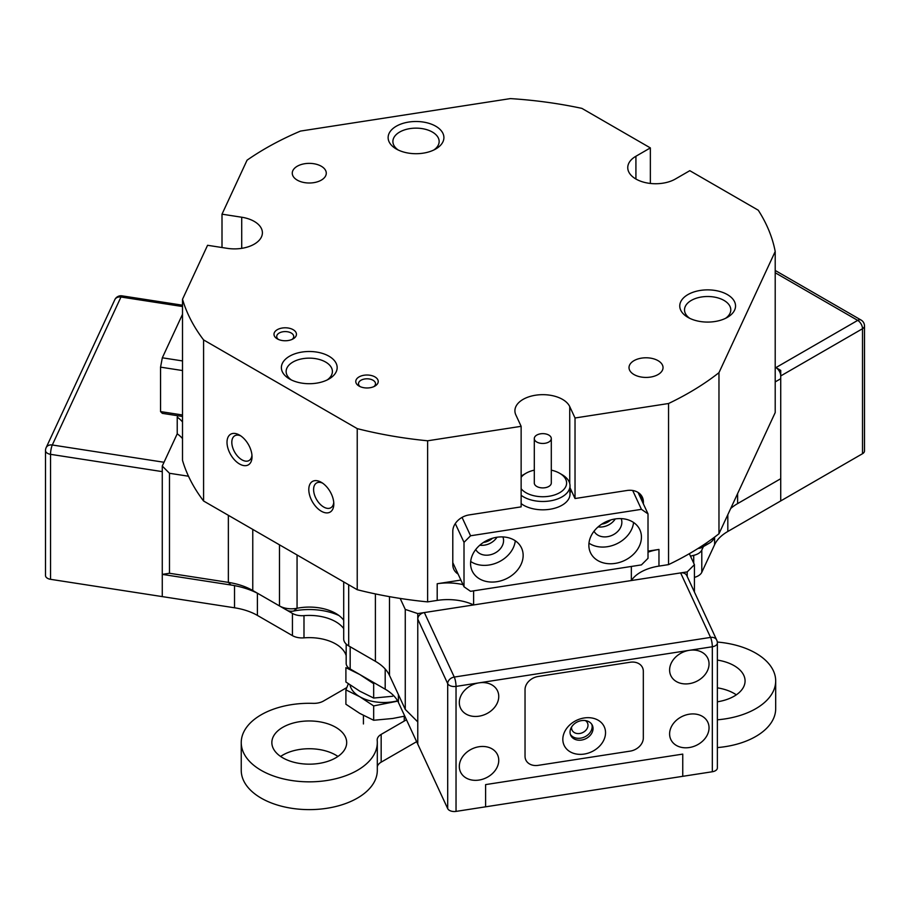 <?xml version="1.0" encoding="UTF-8"?>
<svg xmlns="http://www.w3.org/2000/svg" width="910" height="910" viewBox="0 0 910 910"><rect width="100%" height="100%" fill="white"/><g stroke="black" fill="none" stroke-linecap="round" stroke-linejoin="round"><path stroke-width="1.36" d="M562.824 739.33A22.113 17.438 -24.9 0 1 584.186 717.967A22.113 17.438 -24.9 0 1 605.537 732.721A22.113 17.438 -24.9 0 1 584.186 754.071A22.113 17.438 -24.9 0 1 562.824 739.33M593.036 728.557A11.91 9.384 155.1 0 0 592.342 725.315A11.91 9.384 155.1 0 0 579.534 721.073A11.91 9.384 155.1 0 0 570.035 732.106A11.91 9.384 155.1 0 0 570.741 735.348A11.91 9.384 155.1 0 0 583.549 739.591A11.91 9.384 155.1 0 0 593.036 728.557M591.83 724.405A11.91 9.384 -24.9 0 1 592.16 726.658A11.91 9.384 -24.9 0 1 583.299 737.487A11.91 9.384 -24.9 0 1 570.365 734.359A11.91 9.384 -24.9 0 0 583.299 737.487A11.91 9.384 -24.9 0 0 592.16 726.658A11.91 9.384 -24.9 0 0 591.83 724.405M538.174 676.483A13.604 10.727 155.1 0 0 525.036 689.621L525.036 756.278A13.604 10.727 155.1 0 0 525.832 759.975A13.604 10.727 155.1 0 0 538.174 765.356L630.186 751.125A13.604 10.727 155.1 0 0 643.324 737.987L643.324 671.318A13.604 10.727 155.1 0 0 642.528 667.633A13.604 10.727 155.1 0 0 630.186 662.241L538.174 676.483L630.186 662.241A13.604 10.727 -24.9 0 1 642.528 667.633A13.604 10.727 -24.9 0 1 643.324 671.318L643.324 737.987A13.604 10.727 -24.9 0 1 630.186 751.125L538.174 765.356A13.604 10.727 -24.9 0 1 525.832 759.975A13.604 10.727 -24.9 0 1 525.036 756.278L525.036 689.621A13.604 10.727 -24.9 0 1 538.174 676.483M257.405 593.183L292.44 613.408A13.604 7.86 0 0 0 303.986 615.638L303.986 637.853A37.424 21.601 180 0 1 318.955 638.376A37.424 21.601 180 0 1 346.175 655.678M303.986 615.638A37.424 21.601 180 0 1 318.955 616.15A37.424 21.601 180 0 1 343.707 628.571M456.035 811.402L485.61 806.817L485.61 784.602L682.75 754.106L485.61 784.602L485.61 806.817L682.75 776.321L682.75 754.106L682.75 776.321L712.325 771.748L712.325 646.76L689.325 650.32A20.407 16.096 155.1 0 0 670.807 675.573A20.407 16.096 155.1 0 0 689.325 683.649A20.407 16.096 155.1 0 0 707.843 658.396A20.407 16.096 155.1 0 0 689.325 650.32L479.035 682.853A20.407 16.096 -24.9 0 1 497.554 690.929A20.407 16.096 -24.9 0 1 479.035 716.181A20.407 16.096 -24.9 0 1 460.517 708.105A20.407 16.096 -24.9 0 1 479.035 682.853L456.035 686.413L456.035 811.402A6.802 3.924 180 0 1 447.697 808.615L417.77 744.118L417.77 721.903L405.268 709.402L405.268 609.416L400.173 598.427A299.345 172.832 180 0 1 357.232 589.714L357.232 428.621L203.59 339.919A299.345 172.832 180 0 1 182.512 299.276L182.512 460.369A299.345 172.832 180 0 0 188.495 476.226L169.476 473.28L169.476 573.266L228.364 582.377A54.429 31.418 180 0 1 252.764 590.51L279.472 605.935A17.006 9.817 -0 0 0 297.058 608.267A37.424 21.601 180 0 1 335.733 613.408L335.733 613.408A37.424 21.601 180 0 1 343.707 620.233M690.485 556.203A37.424 21.601 180 0 1 693.716 555.339A13.604 7.86 0 0 0 701.792 550.084L703.419 546.569M701.792 550.084L701.792 572.31L714.612 544.68A51.028 29.461 180 0 1 727.818 531.474L780.723 500.932L780.723 378.719L775.206 381.904M737.555 503.639L780.723 478.705L780.723 500.932L862.509 453.715L862.509 328.726L780.723 375.944A6.802 3.924 -120 0 0 775.911 367.606L780.723 370.381L780.723 378.719M182.512 306.534L120.973 297.013L52.302 444.99A6.802 1.433 -81.2 0 0 50.539 454.329L162.264 471.619L162.264 596.607L162.264 574.381L234.53 585.562M259.987 594.674L252.764 590.51L259.987 594.674A64.633 37.31 0 0 0 231.004 585.016L162.264 574.381L162.264 466.057L177.222 433.808L164.016 462.269L52.302 444.99A6.802 5.369 -155.1 0 0 46.137 447.674A6.802 6.802 0 0 0 45.5 450.541A6.802 3.924 180 0 0 50.539 454.329L50.539 579.317L234.53 607.789A51.028 29.461 180 0 1 257.405 615.41L292.44 635.635L292.44 613.408M350.123 646.714A13.604 7.86 0 0 0 350.168 646.748L375.489 661.365M350.168 646.748L350.168 668.964L385.192 689.188A51.028 29.461 180 0 1 398.398 702.395L417.77 744.118L417.77 619.13A6.802 5.369 -24.9 0 1 424.344 612.566L680.635 572.913A6.802 5.369 -24.9 0 1 686.8 575.609L716.739 640.105A6.802 5.369 155.1 0 0 710.562 637.409A6.802 1.433 81.2 0 1 712.325 646.76A6.802 3.924 180 0 0 717.364 642.972L717.364 767.949A6.802 3.924 180 0 1 712.325 771.748M350.168 668.964A13.604 7.86 180 0 1 346.175 663.413L346.175 644.041M303.986 637.853A13.604 7.86 180 0 1 292.44 635.635M701.792 572.31A13.604 7.86 180 0 1 694.421 577.384M571.628 726.931A8.508 6.711 155.1 0 0 571.56 727.807A8.508 6.711 155.1 0 0 572.06 730.116A8.508 6.711 155.1 0 0 581.217 733.153A8.508 6.711 155.1 0 0 587.996 725.27A8.508 6.711 155.1 0 0 587.496 722.961A8.508 6.711 155.1 0 0 585.346 720.572M689.325 714.202A20.407 16.096 155.1 0 0 670.807 739.455A20.407 16.096 155.1 0 0 689.325 747.531A20.407 16.096 155.1 0 0 707.843 722.278A20.407 16.096 155.1 0 0 689.325 714.202M479.035 780.063A20.407 16.096 -24.9 0 1 460.517 771.987A20.407 16.096 -24.9 0 1 479.035 746.735A20.407 16.096 -24.9 0 1 497.554 754.811A20.407 16.096 -24.9 0 1 479.035 780.063M424.344 612.566L454.272 677.063A6.802 5.369 155.1 0 0 447.697 683.626L417.77 619.13M680.635 572.913L710.562 637.409L454.272 677.063A6.802 1.433 81.2 0 1 456.035 686.413A6.802 3.924 180 0 1 449.46 685.389A6.802 3.924 180 0 1 447.697 683.626L447.697 808.615M50.539 579.317A6.802 3.924 180 0 1 45.5 575.529L45.5 450.541M122.02 295.852A6.802 6.802 0 0 0 114.808 299.709A6.802 5.369 -155.1 0 1 120.973 297.013A6.802 1.433 -81.2 0 1 122.02 295.852L182.512 305.203M775.911 367.606L857.698 320.388A6.802 3.924 60 0 1 862.509 328.726A6.802 3.924 180 0 0 864.272 326.963A6.802 3.924 180 0 0 864.5 325.951L864.5 450.928A6.802 3.924 180 0 1 862.509 453.715M775.206 272.761L857.698 320.388A6.802 3.924 -60 0 1 861.099 320.058L775.206 270.463M717.364 660.08A37.424 21.601 180 0 1 745.074 680.942A37.424 21.601 180 0 1 734.108 696.218A37.424 21.601 180 0 1 717.364 701.803M717.364 687.846A37.424 21.601 180 0 1 736.315 694.831M282.817 727.295A37.424 21.601 180 0 1 323.596 722.608A37.424 21.601 180 0 1 346.687 742.571A37.424 21.601 180 0 1 335.733 757.848A37.424 21.601 180 0 1 294.954 762.523A37.424 21.601 180 0 1 271.851 742.571A37.424 21.601 180 0 1 282.817 727.295M280.61 756.449A37.424 21.601 180 0 1 282.817 755.061A37.424 21.601 180 0 1 337.94 756.449M406.474 719.776L381.165 734.393A13.604 7.86 180 0 0 377.184 739.944A13.604 7.86 180 0 0 377.206 740.376A68.034 39.278 180 0 1 377.309 742.571L377.309 770.338A68.034 39.278 180 0 1 357.38 798.115A68.034 39.278 180 0 1 283.238 806.635A68.034 39.278 180 0 1 241.241 770.338L241.241 742.571A68.034 39.278 180 0 1 261.17 714.794A68.034 39.278 180 0 1 313.063 703.35A13.604 7.86 180 0 0 323.437 701.064L346.801 687.573M377.309 742.571A68.034 39.278 180 0 1 357.38 770.338A68.034 39.278 180 0 1 283.238 778.858A68.034 39.278 180 0 1 241.241 742.571M717.308 642.051A68.034 39.278 180 0 1 775.684 680.942L775.684 708.708A68.034 39.278 180 0 1 717.364 747.588M416.632 741.684L381.165 762.159A13.604 7.86 0 0 0 377.309 766.652M775.684 680.942A68.034 39.278 180 0 1 717.364 719.81M348.348 683.774L345.902 689.871L359.791 696.741L373.669 705.91L397.761 701.121M373.669 705.91L373.669 720.265L359.791 713.406L345.902 704.238L345.902 689.871M404.768 716.113L392.642 718.49L373.669 720.265M350.02 684.957A34.023 19.645 0 0 0 359.791 696.741A34.023 19.645 0 0 0 392.642 701.826A34.023 19.645 0 0 0 397.59 700.814M373.669 683.683L373.669 698.05L359.791 691.179L345.902 682.011L345.902 667.656L359.791 674.515L373.669 683.683M392.642 696.264L373.669 698.05M610.792 519.94A13.946 11 -24.9 0 1 601.737 524.137M492.503 538.242A13.946 11 -24.9 0 1 483.46 542.44M321.298 511.204A17.688 10.215 60 0 1 308.797 489.534A17.688 10.215 60 0 1 321.298 482.311L321.298 482.311A17.688 10.215 60 0 1 333.811 503.981A17.688 10.215 60 0 1 321.298 511.204M322.572 483.119A14.287 8.247 -120 0 0 316.566 482.994A14.287 8.247 -120 0 0 314.371 494.448A14.287 8.247 -120 0 0 323.71 507.029A14.287 8.247 -120 0 0 330.853 507.746A14.287 8.247 -120 0 0 333.742 502.479M239.523 463.986A17.688 10.215 60 0 1 227.011 442.317A17.688 10.215 60 0 1 239.523 435.094L239.523 435.094A17.688 10.215 60 0 1 252.024 456.763A17.688 10.215 60 0 1 239.523 463.986M240.786 435.901A14.287 8.247 -120 0 0 234.78 435.776A14.287 8.247 -120 0 0 232.585 447.231A14.287 8.247 -120 0 0 241.923 459.823A14.287 8.247 -120 0 0 249.067 460.528A14.287 8.247 -120 0 0 251.956 455.262M277.277 338.861L277.277 338.861A11.227 6.484 180 0 1 277.277 329.693A11.227 6.484 180 0 1 293.156 329.693A11.227 6.484 180 0 1 293.156 338.861A11.227 6.484 180 0 1 277.277 338.861M292.064 339.419A8.508 4.914 0 0 0 293.725 336.495A8.508 4.914 0 0 0 291.234 333.026A8.508 4.914 0 0 0 281.964 331.957A8.508 4.914 0 0 0 276.72 336.495A8.508 4.914 0 0 0 278.38 339.419M359.063 386.079L359.063 386.079A11.227 6.484 180 0 1 359.063 376.911A11.227 6.484 180 0 1 374.943 376.911A11.227 6.484 180 0 1 374.943 386.079A11.227 6.484 180 0 1 359.063 386.079M373.839 386.636A8.508 4.914 0 0 0 375.512 383.713A8.508 4.914 0 0 0 373.02 380.243A8.508 4.914 0 0 0 363.75 379.174A8.508 4.914 0 0 0 358.495 383.713A8.508 4.914 0 0 0 360.155 386.636M433.899 149.957A23.137 13.354 0 0 0 439.155 141.494A23.137 13.354 0 0 0 432.375 132.052A23.137 13.354 0 0 0 399.661 132.052A23.137 13.354 0 0 0 392.892 141.494A23.137 13.354 0 0 0 398.136 149.957M396.294 148.99L396.294 148.99A27.891 16.107 180 0 1 396.294 126.217A27.891 16.107 180 0 1 435.742 126.217A27.891 16.107 180 0 1 435.742 148.99A27.891 16.107 180 0 1 396.294 148.99M327.156 379.971A23.137 13.354 0 0 0 332.4 371.496A23.137 13.354 0 0 0 325.632 362.055A23.137 13.354 0 0 0 292.918 362.055A23.137 13.354 0 0 0 286.138 371.496A23.137 13.354 0 0 0 291.393 379.971M289.551 356.22A27.891 16.107 180 0 1 328.999 356.22A27.891 16.107 180 0 1 328.999 378.992L328.999 378.992A27.891 16.107 180 0 1 289.551 378.992A27.891 16.107 180 0 1 289.551 356.22M687.926 317.363L687.926 317.363A27.891 16.107 180 0 1 687.926 294.59A27.891 16.107 180 0 1 727.374 294.59A27.891 16.107 180 0 1 727.374 317.363A27.891 16.107 180 0 1 687.926 317.363M725.532 318.341A23.137 13.354 0 0 0 730.787 309.866A23.137 13.354 0 0 0 724.007 300.425A23.137 13.354 0 0 0 698.8 297.524A23.137 13.354 0 0 0 684.525 309.866A23.137 13.354 0 0 0 689.769 318.341M658.055 360.667A17.006 9.817 0 0 0 639.514 358.529A17.006 9.817 0 0 0 629.015 367.606A17.006 9.817 0 0 0 633.997 374.545A17.006 9.817 0 0 0 652.538 376.683A17.006 9.817 0 0 0 663.037 367.606A17.006 9.817 0 0 0 658.055 360.667M321.298 166.246A17.006 9.817 0 0 0 302.768 164.107A17.006 9.817 0 0 0 292.269 173.184A17.006 9.817 0 0 0 297.251 180.123A17.006 9.817 0 0 0 315.781 182.262A17.006 9.817 0 0 0 326.28 173.184A17.006 9.817 0 0 0 321.298 166.246M775.206 251.49L718.968 372.668L718.968 533.76L775.206 412.583L775.206 251.49A299.345 172.832 180 0 0 758.258 210.21L689.803 170.682L675.368 179.02A27.891 16.107 180 0 1 635.919 179.02A27.891 16.107 180 0 1 627.752 167.633A27.891 16.107 180 0 1 635.919 156.247L650.354 147.909L581.899 108.381A299.345 172.832 180 0 0 510.396 98.599L300.516 131.074A299.345 172.832 180 0 0 247.065 160.183L222.006 214.18L241.719 217.228A27.891 16.107 180 0 1 254.22 221.392A27.891 16.107 180 0 1 262.399 232.778A27.891 16.107 180 0 1 227.284 248.339L207.571 245.29L182.512 299.276M473.621 590.852L473.621 604.934A40.825 23.569 0 0 0 437.198 600.407L427.62 601.885L427.62 440.793L521.134 426.324L515.856 414.949A27.891 16.107 180 0 1 514.912 410.774A27.891 16.107 180 0 1 532.122 395.896A27.891 16.107 180 0 1 562.528 399.388A27.891 16.107 180 0 1 569.74 406.611L575.029 417.986L668.543 403.517L668.543 564.621L658.965 566.1A40.825 23.569 0 0 0 631.347 580.534L687.198 571.901L694.421 564.678L694.421 592.012M427.62 440.793A299.345 172.832 180 0 1 357.232 428.621M718.968 372.668A299.345 172.832 180 0 1 668.543 403.517M222.006 247.52L222.006 214.18M575.029 417.986L575.029 498.532L626.944 490.501A17.006 13.411 155.1 0 1 642.369 497.235A17.006 13.411 155.1 0 1 643.37 501.854L643.37 503.89M648.011 552.177A40.825 23.569 180 0 1 658.965 549.435L648.011 551.13M460.892 580.079L437.198 583.742A40.825 23.569 180 0 1 463.008 584.641M521.134 426.324L521.134 506.87L469.219 514.901A17.006 13.411 155.1 0 0 452.793 531.338L452.793 564.666A17.006 13.411 155.1 0 0 453.794 569.285A17.006 13.411 155.1 0 0 458.105 574.062M570.013 487.737L575.029 498.532M650.354 147.909L650.354 183.445M162.264 466.057L169.476 473.28M182.512 438.62A40.825 23.569 0 0 0 177.222 433.808L177.222 417.144A40.825 23.569 180 0 1 182.512 421.956M718.968 533.76A299.345 172.832 180 0 1 689.325 553.701L694.421 564.678M689.325 553.701A299.345 172.832 180 0 1 668.543 564.621M405.268 609.416L417.77 613.579L417.77 721.903M473.621 604.934L417.77 613.579M427.62 601.885A299.345 172.832 180 0 1 400.173 598.427M177.871 415.756L177.222 417.144M687.198 576.462L687.198 571.901M631.347 566.452L631.347 580.534M702.543 545.556A17.006 9.817 0 0 0 709.345 543.156L702.133 547.32A6.802 3.924 180 0 1 698.607 548.4A47.627 27.493 0 0 0 698.004 548.468M709.345 543.156A17.006 9.817 0 0 0 713.747 538.754L714.464 537.207M343.707 581.911L343.707 638.945A17.006 9.817 -0 0 0 348.689 645.895L355.912 650.058A6.802 3.924 180 0 1 355.878 650.036M338.907 615.501A47.627 27.493 0 0 0 293.725 611.031A6.802 3.924 180 0 1 286.695 610.098L279.472 605.935L279.472 544.828M348.689 584.789L348.689 645.895L375.398 661.308A54.429 31.418 180 0 1 389.491 675.402L405.268 709.402M203.59 339.919L203.59 501.012A299.345 172.832 180 0 1 188.495 476.226M730.684 508.497A54.429 31.418 180 0 1 737.612 503.594L780.723 478.705M357.232 589.714L203.59 501.012M375.409 661.32L375.398 593.923M169.476 573.266L162.264 574.381M737.612 503.594L737.612 493.573M182.512 370.552L160.558 367.151L162.321 357.801L182.512 314.303M182.512 416.473L162.321 413.356L160.558 411.593L160.558 367.151M160.558 411.593L182.512 414.983M162.321 357.801L182.512 360.929M523.148 555.418A27.209 21.465 155.1 0 0 521.544 548.025A27.209 21.465 155.1 0 0 492.276 538.31A27.209 21.465 155.1 0 0 470.572 563.552A27.209 21.465 155.1 0 0 472.176 570.934A27.209 21.465 155.1 0 0 501.455 580.648A27.209 21.465 155.1 0 0 523.148 555.418M475.748 549.515A14.97 11.807 155.1 0 0 491.923 554.338A14.97 11.807 155.1 0 0 503.571 540.551A14.97 11.807 155.1 0 0 502.877 536.923M641.436 537.116A27.209 21.465 155.1 0 0 639.832 529.722A27.209 21.465 155.1 0 0 610.564 520.008A27.209 21.465 155.1 0 0 588.861 545.249A27.209 21.465 155.1 0 0 590.465 552.632A27.209 21.465 155.1 0 0 619.744 562.346A27.209 21.465 155.1 0 0 641.436 537.116M594.037 531.212A14.97 11.807 155.1 0 0 610.212 536.035A14.97 11.807 155.1 0 0 621.86 522.249A14.97 11.807 155.1 0 0 621.166 518.62M569.762 491.957A27.209 15.709 180 0 1 570.013 494.096A27.209 15.709 180 0 1 549.845 509.281A27.209 15.709 180 0 1 521.134 503.605M479.82 545.204A14.97 11.807 155.1 0 0 496.962 537.241M452.793 562.63L464.009 586.779L470.572 591.318L641.436 564.894L648.011 558.319L648.011 513.877L641.436 509.338L470.572 535.774L464.009 542.349L464.009 586.779M464.009 542.349L455.296 523.58M638.069 492.447L648.011 513.877M462.052 517.403L470.572 535.774M641.436 509.338L632.689 490.49M571.833 491.639L570.013 491.923M598.109 526.901A14.97 11.807 155.1 0 0 615.251 518.95M588.975 543.179A27.209 21.465 155.1 0 0 616.434 543.952A27.209 21.465 155.1 0 0 633.576 522.488M470.686 561.481A27.209 21.465 155.1 0 0 498.145 562.255A27.209 21.465 155.1 0 0 515.288 540.779M534.295 470.151A23.808 13.752 0 0 0 525.957 473.268A23.808 13.752 0 0 0 521.134 477.284M521.134 488.704A23.808 13.752 0 0 0 534.398 495.848A23.808 13.752 0 0 0 562.812 490.445A23.808 13.752 0 0 0 559.639 473.268A23.808 13.752 0 0 0 551.301 470.151M559.639 473.268L562.039 474.656A27.209 15.709 180 0 1 570.013 485.769A27.209 15.709 180 0 1 533.192 500.466A27.209 15.709 180 0 1 521.134 495.279M521.134 476.26A27.209 15.709 180 0 1 523.557 474.656L525.957 473.268M545.807 433.956A8.508 4.914 0 0 0 534.295 438.552A8.508 4.914 0 0 0 539.801 443.147A8.508 4.914 0 0 0 551.301 438.552A8.508 4.914 0 0 0 545.807 433.956M534.295 438.552L534.295 482.994A8.508 4.914 0 0 0 539.801 487.589A8.508 4.914 0 0 0 551.301 482.994L551.301 438.552M693.716 563.165L693.716 555.339M714.612 544.68L714.612 537.093M727.818 531.474L727.818 514.673M234.53 607.789L234.53 585.63M257.405 615.41L257.405 593.263M385.192 689.188L385.192 669.032M398.398 702.395L398.398 694.603M381.165 734.393L381.165 762.159M241.719 217.228L241.719 248.339M635.919 156.247L635.919 179.02M658.965 549.435L658.965 566.1M437.198 600.407L437.198 583.742M713.747 537.742L713.747 538.754M252.764 590.51L252.764 529.404M231.004 585.016L228.364 582.377L228.364 515.322M389.491 675.402L389.491 596.653M297.058 554.975L297.058 608.267L293.725 611.031M355.912 650.058L348.689 645.895L355.912 650.058M698.607 548.4L699.073 547.797M639.491 493.482L643.37 501.854M569.74 406.611L569.74 483.563M363.431 723.962L363.431 715.419M404.245 721.061L404.245 716.238M717.364 642.972A6.802 6.802 0 0 0 716.739 640.105M114.808 299.709L46.137 447.674M864.5 325.951A6.802 6.802 0 0 0 861.099 320.058M570.013 494.096L570.013 485.769"/></g></svg>

